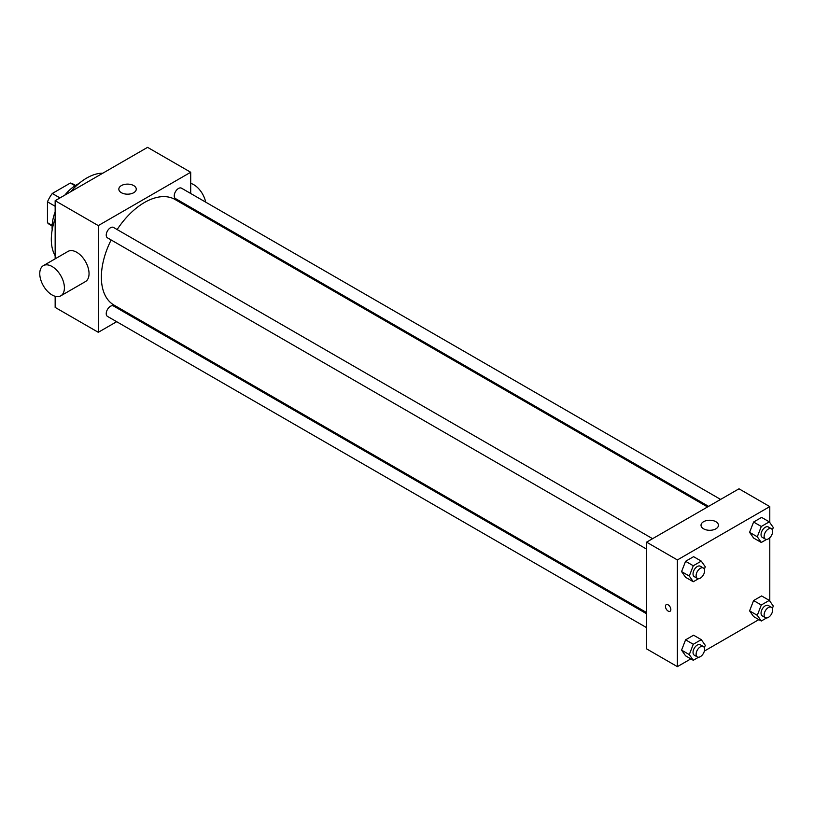 <?xml version="1.0" encoding="UTF-8"?>
<svg xmlns="http://www.w3.org/2000/svg" width="814" height="814" viewBox="0 0 814 814"><rect width="100%" height="100%" fill="white"/><g stroke="black" fill="none" stroke-linecap="round" stroke-linejoin="round"><path stroke-width="1.22" d="M59.992 197.924L52.289 193.478L70.36 183.038A23.403 13.512 120 0 1 73.026 183.995L75.519 185.429M52.137 225.407L47.466 222.7A23.403 13.512 120 0 0 49.623 224.532L52.116 225.966M47.466 222.7L47.466 201.831A23.403 13.512 120 0 1 52.289 193.478M55.159 206.278L47.466 201.831M75.041 185.745L70.36 183.038M52.188 229.874A34.849 20.116 -60 0 1 55.159 211.823M64.794 195.146A34.849 20.116 -60 0 1 78.938 183.537M55.159 255.708A50.092 28.928 -60 0 1 55.159 218.62M70.676 191.748A50.092 28.928 -60 0 1 102.798 173.199M116.677 321.693L98.29 332.305L55.159 307.407L55.159 296.286M55.159 258.832L55.159 200.702L147.568 147.354L190.7 172.253L190.7 193.478M129.711 314.163L128.693 314.753M646.581 549.104L107.479 237.851A6.013 3.47 -60 0 1 107.479 230.911A6.013 3.47 -60 0 1 113.492 227.442L652.594 538.685M646.581 627.635L107.479 316.392A6.013 3.47 -60 0 1 107.479 309.442A6.013 3.47 -60 0 1 113.492 305.972L646.581 613.756M190.7 207.367L190.7 208.537M98.29 332.305L98.29 225.6L190.7 172.253M708.587 506.359L175.488 198.585A6.013 3.47 -60 0 1 175.488 191.646A6.013 3.47 -60 0 1 181.502 188.176L720.604 499.42M646.581 612.576L114.001 305.097A60.989 35.216 -60 0 1 111.142 239.967M117.155 229.558A60.989 35.216 -60 0 1 174.99 199.461L707.57 506.949M43.376 265.639L68.01 251.414A17.43 10.063 60 0 1 85.439 261.477A17.43 10.063 60 0 1 85.439 281.593L60.796 295.828A17.43 10.063 -120 0 0 60.796 275.702A17.43 10.063 -120 0 0 43.376 265.639A17.43 10.063 -120 0 0 40.7 279.609A17.43 10.063 -120 0 0 52.086 294.963A17.43 10.063 -120 0 0 60.796 295.828M98.29 225.6L55.159 200.702M133.71 185.592A8.71 5.026 180 0 1 136.264 189.143A8.71 5.026 180 0 1 127.554 194.18A8.71 5.026 180 0 1 118.834 189.143A8.71 5.026 180 0 1 124.216 184.503A8.71 5.026 180 0 1 133.71 185.592M190.7 183.374A17.43 10.063 60 0 1 193.773 184.697A17.43 10.063 60 0 1 205.677 202.126M690.852 658.872L677.38 666.646L646.581 648.86L646.581 542.155L738.99 488.807L769.79 506.593L769.79 522.557M758.862 619.607L704.375 651.068M753.591 538.034L749.592 532.336L753.591 522.028L761.599 517.409L753.591 522.028L749.592 532.336L753.591 538.034L761.294 542.48L757.295 536.782L761.294 526.475L769.301 521.845L773.3 527.543L772.364 529.945M685.581 655.83L681.583 650.142L685.581 639.824L693.589 635.205L685.581 639.824L681.583 650.142L685.581 655.83L693.284 660.276L689.285 654.588L693.284 644.271L701.281 639.651L705.29 645.349L704.354 647.751M769.79 537.749L769.79 601.088M677.38 666.646L677.38 559.94L769.79 506.593M753.591 616.564L749.592 610.876L753.591 600.559L761.599 595.94L753.591 600.559L749.592 610.876L753.591 616.564L761.294 621.011L757.295 615.323L761.294 605.006L769.301 600.386L773.3 606.074L772.364 608.485M685.581 577.299L681.583 571.601L685.581 561.294L693.589 556.674L685.581 561.294L681.583 571.601L685.581 577.299L693.284 581.745L689.285 576.047L693.284 565.74L701.281 561.121L705.29 566.809L704.354 569.21M677.38 559.94L646.581 542.155M703.571 528.815A8.71 5.026 180 0 1 701.017 525.264A8.71 5.026 180 0 1 709.727 520.238A8.71 5.026 180 0 1 718.436 525.264A8.71 5.026 180 0 1 713.064 529.914A8.71 5.026 180 0 1 703.571 528.815M670.838 609.513A3.816 2.198 60 0 1 670.054 611.263A3.816 2.198 60 0 1 666.239 609.055A3.816 2.198 60 0 1 666.239 604.66A3.816 2.198 60 0 1 669.179 605.677A3.816 2.198 60 0 1 670.838 609.513M670.054 611.263A3.816 2.198 60 0 1 666.239 609.055A3.816 2.198 60 0 1 666.239 604.66M698.565 578.693L693.284 581.745M703.367 567.999L700.294 566.229A6.013 3.47 120 0 0 695.655 567.836A6.013 3.47 120 0 0 693.029 573.88A6.013 3.47 120 0 0 694.281 576.638L697.354 578.418A6.013 3.47 120 0 0 703.367 574.949A6.013 3.47 120 0 0 703.367 567.999A6.013 3.47 120 0 0 698.738 569.617A6.013 3.47 120 0 0 696.112 575.661A6.013 3.47 120 0 0 697.354 578.418M689.285 576.047L681.583 571.601M693.284 565.74L685.581 561.294M701.281 561.121L693.589 556.674M766.574 539.428L761.294 542.48M771.387 528.734L768.304 526.953A6.013 3.47 120 0 0 763.674 528.571A6.013 3.47 120 0 0 761.049 534.615A6.013 3.47 120 0 0 762.291 537.372L765.374 539.143A6.013 3.47 120 0 0 771.387 535.673A6.013 3.47 120 0 0 771.387 528.734A6.013 3.47 120 0 0 766.747 530.341A6.013 3.47 120 0 0 764.122 536.395A6.013 3.47 120 0 0 765.374 539.143M757.295 536.782L749.592 532.336M761.294 526.475L753.591 522.028M769.301 521.845L761.599 517.409M698.565 657.234L693.284 660.276M703.367 646.54L700.294 644.759A6.013 3.47 120 0 0 695.655 646.367A6.013 3.47 120 0 0 693.029 652.421A6.013 3.47 120 0 0 694.281 655.168L697.354 656.949A6.013 3.47 120 0 0 703.367 653.479A6.013 3.47 120 0 0 703.367 646.54A6.013 3.47 120 0 0 698.738 648.148A6.013 3.47 120 0 0 696.112 654.202A6.013 3.47 120 0 0 697.354 656.949M689.285 654.588L681.583 650.142M693.284 644.271L685.581 639.824M701.281 639.651L693.589 635.205M766.574 617.958L761.294 621.011M771.387 607.275L768.304 605.494A6.013 3.47 120 0 0 763.674 607.102A6.013 3.47 120 0 0 761.049 613.156A6.013 3.47 120 0 0 762.291 615.903L765.374 617.684A6.013 3.47 120 0 0 771.387 614.214A6.013 3.47 120 0 0 771.387 607.275A6.013 3.47 120 0 0 766.747 608.882A6.013 3.47 120 0 0 764.122 614.926A6.013 3.47 120 0 0 765.374 617.684M757.295 615.323L749.592 610.876M761.294 605.006L753.591 600.559M769.301 600.386L761.599 595.94M202.36 214.092L201.343 214.682"/></g></svg>
